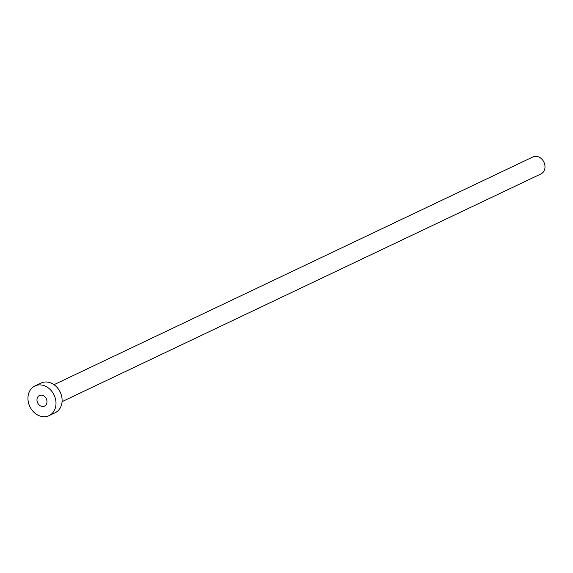 <?xml version="1.0" encoding="UTF-8"?>
<svg xmlns="http://www.w3.org/2000/svg" width="573" height="573" viewBox="0 0 573 573"><rect width="100%" height="100%" fill="white"/><g stroke="black" fill="none" stroke-linecap="round" stroke-linejoin="round"><path stroke-width="0.86" d="M43.383 406.45A5.873 4.799 -115.4 0 0 44.493 406.114A5.873 4.799 -115.4 0 0 46.578 399.41A5.873 4.799 -115.4 0 0 40.568 395.169A5.873 4.799 -115.4 0 0 39.451 395.506A5.873 4.799 -115.4 0 0 37.367 402.21A5.873 4.799 -115.4 0 0 43.383 406.45M54.005 384.691L532.947 156.938A9.39 7.671 64.6 0 1 534.731 156.393A9.39 7.671 64.6 0 1 544.35 163.176A9.39 7.671 64.6 0 1 541.012 173.906L62.07 401.652M34.917 385.966L41.027 383.065A16.438 13.43 64.6 0 1 44.15 382.112A16.438 13.43 64.6 0 1 60.982 393.973A16.438 13.43 64.6 0 1 55.144 412.746L49.034 415.654A16.438 13.43 64.6 0 1 45.912 416.607A16.438 13.43 64.6 0 1 29.08 404.739A16.438 13.43 64.6 0 1 34.917 385.966A16.438 13.43 64.6 0 1 38.04 385.02A16.438 13.43 64.6 0 1 54.865 396.881A16.438 13.43 64.6 0 1 49.034 415.654"/></g></svg>
